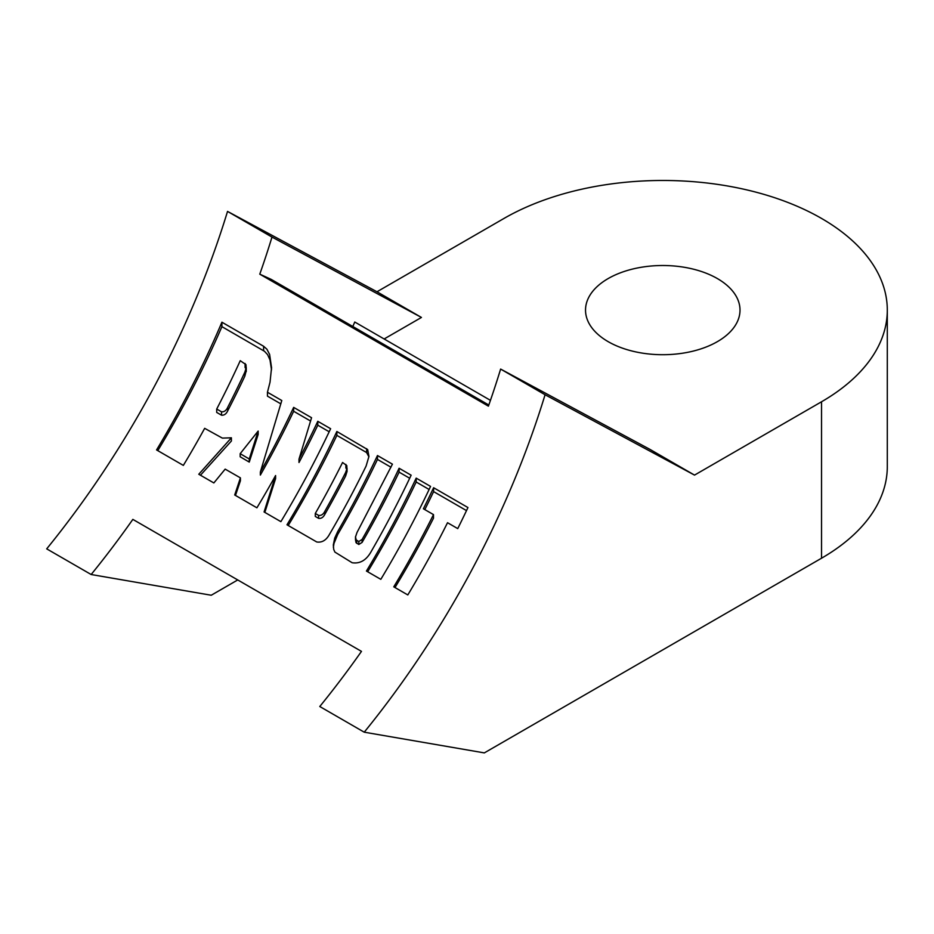 <?xml version="1.0" encoding="UTF-8"?>
<svg xmlns="http://www.w3.org/2000/svg" width="934" height="934" viewBox="0 0 934 934"><rect width="100%" height="100%" fill="white"/><g stroke="black" fill="none" stroke-linecap="round" stroke-linejoin="round"><path stroke-width="1.4" d="M204.663 428.332A598.752 345.697 -60 0 1 183.344 465.401L156.562 449.931A598.752 345.697 120 0 0 221.918 322.207L263.61 346.269L266.89 349.199L269.611 354.395L271.549 367.646L270.031 382.181L267.451 392.245L281.788 400.523L260.353 472.044A598.752 345.697 120 0 0 293.661 407.387L311.559 417.72L298.997 459.143A598.752 345.697 120 0 0 317.793 421.304L330.624 428.718A598.752 345.697 -60 0 1 280.877 521.651L264.089 511.96L275.588 475.534A598.752 345.697 -60 0 1 256.908 507.804L234.703 494.985L240.412 477.869L225.164 469.125L213.851 482.948L198.779 474.25L231.398 437.801L222.374 438.116L204.663 428.332M500.624 369.07L545.071 394.743L694.522 475.102L650.064 449.441L500.624 369.07A598.752 345.697 -60 0 1 488.412 406.162L259.78 274.164A598.752 345.697 120 0 0 271.992 237.073L227.534 211.411L376.986 291.77L421.444 317.443L384.143 338.972M227.534 211.411A598.752 345.697 120 0 1 46.7 548.853L91.158 574.515A598.752 345.697 120 0 0 132.85 519.386L361.47 651.383A598.752 345.697 -60 0 1 319.778 706.513L364.237 732.186A598.752 345.697 120 0 0 545.071 394.743M430.562 486.416A598.752 345.697 -60 0 1 380.815 579.337L366.443 571.048A598.752 345.697 120 0 0 416.19 478.126L430.562 486.416M352.141 562.735L334.897 552.087L333.707 549.402L333.321 544.919L334.734 538.077L337.711 531.574A598.752 345.697 120 0 0 377.476 455.535L392.42 464.163L356.986 532.543L355.515 536.945L356.181 539.91L358.808 541.545L362.088 539.455A598.752 345.697 120 0 0 399.098 468.249L411.135 475.196A598.752 345.697 -60 0 1 371.475 551.013C366.607 560.061 360.15 563.973 352.141 562.735M393.774 586.832A598.752 345.697 120 0 0 433.493 514.611L423.406 508.785A598.752 345.697 120 0 0 433.609 487.723L467.946 507.547A598.752 345.697 -60 0 1 457.742 528.609L447.526 522.713A598.752 345.697 -60 0 1 407.808 594.935L393.774 586.832M329.492 534.318C326.246 540.249 321.997 542.794 316.731 541.965L286.983 524.791A598.752 345.697 120 0 0 336.87 431.496L367.681 449.616L368.942 456.446L366.105 466.054A598.752 345.697 -60 0 1 329.492 534.318M91.158 574.515L211.247 595.238L237.738 579.944M490.443 400.347L354.768 322.02L352.807 326.503M421.444 317.443L271.992 237.073M488.809 405.017L271.199 279.383L259.78 274.164M608.151 341.646A77.242 44.599 0 0 0 692.327 351.312A77.242 44.599 0 0 0 740.008 310.111A77.242 44.599 0 0 0 662.766 265.513A77.242 44.599 0 0 0 585.525 310.111A77.242 44.599 0 0 0 608.151 341.646M694.522 475.102L821.535 401.772L821.535 558.217L484.326 752.897L364.237 732.186M821.535 401.772A224.534 129.628 0 0 0 887.3 310.111A224.534 129.628 0 0 0 748.694 190.338A224.534 129.628 0 0 0 503.998 218.439L376.986 291.77M821.535 558.217A224.534 129.628 0 0 0 887.3 466.556L887.3 310.111M367.669 571.76A598.752 345.697 120 0 0 416.19 482.002L429.115 489.474M416.19 478.126L416.19 482.002M333.356 547.277L334.01 543.366L337.711 534.481A598.752 345.697 120 0 0 377.476 459.423L390.972 467.222M377.476 455.535L377.476 459.423M399.098 468.249L399.098 472.137L409.687 478.255M355.515 539.91L356.052 542.677L358.808 544.475L362.088 542.421A598.752 345.697 120 0 0 399.098 472.137M424.807 509.59A598.752 345.697 120 0 0 433.609 491.611L466.51 510.606M433.609 487.723L433.609 491.611M433.493 514.611L433.493 518.195A598.752 345.697 120 0 1 395 587.533M315.295 513.478L318.599 515.393C321.179 515.731 323.234 514.412 324.775 511.435A598.752 345.697 120 0 0 345.638 472.487L346.911 468.74L346.806 465.622L342.568 462.482A598.752 345.697 -60 0 1 315.295 513.478L315.295 516.432L318.599 518.347C321.179 518.697 323.234 517.401 324.775 514.459A598.752 345.697 120 0 0 345.638 475.978L347.004 471.53M346.806 469.23L345.884 467.981L345.884 464.396M288.209 525.503A598.752 345.697 120 0 0 336.87 435.384L366.618 452.558L368.895 456.819M336.87 431.496L336.87 435.384M216.711 409.022L221.545 411.824C224.218 412.011 226.273 410.505 227.733 407.306A598.752 345.697 120 0 0 244.836 372.187L246.144 367.926L245.969 364.645L240.248 360.676A598.752 345.697 -60 0 1 216.711 409.022L216.711 412.419L221.545 415.21C224.218 415.408 226.273 413.925 227.733 410.773A598.752 345.697 120 0 0 244.836 376.145L246.249 370.494M245.992 368.767L245.093 367.552L245.093 363.478M157.788 450.643A598.752 345.697 120 0 0 221.918 326.655L264.485 351.289L267.579 354.605L270.008 359.975L271.514 369.887M221.918 322.207L221.918 326.655M231.398 437.801L231.398 441L200.471 475.219M240.412 477.869L240.412 480.753L235.485 495.44M275.588 475.534L275.588 478.617L264.847 512.392M317.793 421.304L317.793 425.192L329.188 431.777M298.997 459.143L298.997 462.505A598.752 345.697 120 0 0 317.793 425.192M293.661 407.387L293.661 411.264L310.602 421.047M260.353 472.044L260.353 475.079A598.752 345.697 120 0 0 293.661 411.264M258.158 431.064L258.158 434.473L249.25 462.085L249.25 458.991L258.158 431.064L240.178 453.679L240.178 456.784L249.25 462.085M240.178 453.679L249.25 458.991M267.451 392.245L267.451 396.133L280.854 403.873M337.711 531.574L337.711 534.481M362.088 539.455L362.088 542.421M358.808 541.545L358.808 544.475M356.741 540.389L356.741 543.319M345.638 472.487L345.638 475.978M324.775 511.435L324.775 514.459M318.599 515.393L318.599 518.347M366.618 448.67L366.618 452.558M244.836 372.187L244.836 376.145M227.733 407.306L227.733 410.773M221.545 411.824L221.545 415.21M263.61 346.269L263.61 350.717M355.492 536.688L355.492 539.654M347.039 468.191L347.039 471.74M246.249 367.576L246.249 371.592M271.549 367.646L271.549 368.358"/></g></svg>
